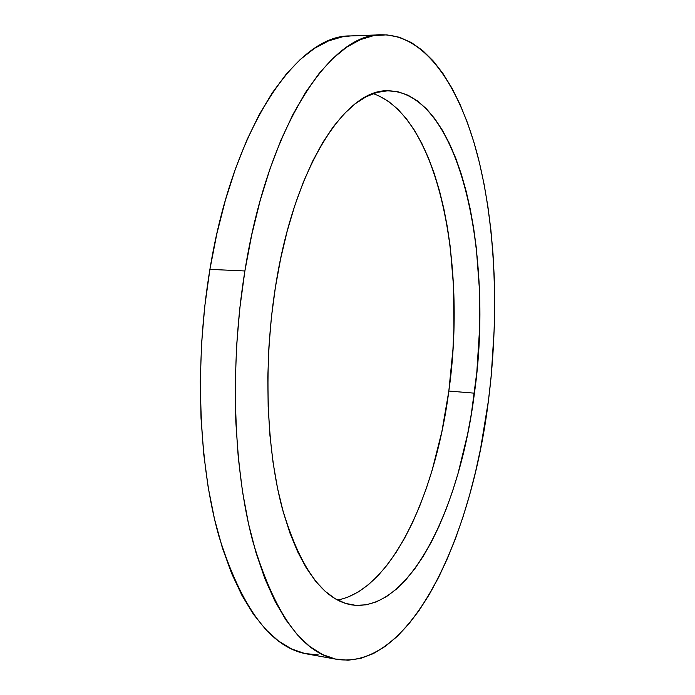 <?xml version="1.0" encoding="UTF-8"?>
<svg xmlns="http://www.w3.org/2000/svg" width="695" height="695" viewBox="0 0 695 695"><rect width="100%" height="100%" fill="white"/><g stroke="black" fill="none" stroke-linecap="round" stroke-linejoin="round"><path stroke-width="1.04" d="M474.424 393.179C460.42 506.03 410.345 612.903 351.913 604.928C323.062 600.219 299.788 567.841 282.101 507.793C266.298 448.101 263.292 363.876 275.411 287.217L280.684 258.505L287.183 231.166L294.784 205.59L303.35 182.116L312.724 161.023L322.749 142.527L333.253 126.777L344.086 113.884L355.093 103.868L366.117 96.727L377.038 92.4L387.74 90.793L398.122 91.792L408.078 95.241L417.547 100.992L426.469 108.863L434.775 118.689L442.446 130.304L449.43 143.517L455.72 158.165L461.289 174.097L466.136 191.142L470.246 209.152L473.616 227.986L476.257 247.516L479.333 288.121L479.498 330.003L476.822 372.216L471.349 413.881L467.587 434.219L458.083 473.33L452.358 491.851L446.016 509.505L439.075 526.158L431.552 541.666L423.49 555.87L414.915 568.623L405.871 579.752L396.419 589.108L386.611 596.51L376.525 601.792L366.239 604.798L355.84 605.371L345.432 603.373L335.146 598.69L325.086 591.236L315.408 580.959L306.234 567.832L297.721 551.908L290.015 533.265L283.256 512.059L277.583 488.507L273.118 462.879L269.947 435.504L268.166 406.775L267.81 377.124L268.913 346.996L271.458 316.868L275.411 287.217C293.994 166.392 346.049 88.604 388.114 90.793C460.802 92.444 493.876 256.481 474.424 393.179L448.84 391.05L474.424 393.179M337.518 600.028C392.119 589.812 435.574 493.302 448.84 391.05L452.949 349.359L453.905 328.414L453.574 286.887L450.212 246.621L447.398 227.256L443.81 208.578L439.457 190.717L434.34 173.82L428.476 158.034L421.874 143.517L414.541 130.425L406.514 118.932L397.827 109.202L388.514 101.409L378.636 95.728M381.303 34.785L350.575 35.94C298.607 34.307 233.424 124.77 209.907 269.365L244.883 270.972C268.105 124.457 331.324 33.013 381.303 34.785C426.026 34.324 460.342 87.648 478.325 158.26C496.082 229.854 498.975 317.45 488.446 400.633C471.914 535.55 411.744 669.815 337.31 659.416C302.646 653.465 274.447 613.998 252.702 541.023C233.303 468.23 229.671 364.675 244.883 270.972L209.907 269.365L216.849 233.755L225.441 200.012L235.509 168.633L246.847 140.069L259.218 114.666L272.397 92.678L286.149 74.252L300.257 59.483L314.496 48.372L328.692 40.84L342.661 36.774L350.732 35.931M318.188 654.872L304.836 653.526L291.518 648.93L278.391 640.929L265.629 629.401L253.449 614.284L242.034 595.58L231.6 573.366L222.357 547.79L214.512 519.113L208.239 487.664L203.704 453.87L201.029 418.234L200.29 381.329L201.55 343.79L204.773 306.252L209.907 269.365C194.47 361.869 198.57 464.112 218.899 536.193C241.652 608.481 271.033 647.749 307.051 653.969L337.231 659.407M347.604 597.231L358.081 592.079L368.254 584.816L378.063 575.625L387.436 564.653L396.324 552.073L404.672 538.052L412.456 522.727L419.632 506.255L426.183 488.793L432.082 470.463L441.855 431.725L448.84 391.05C466.797 264.856 438.997 116.691 373.18 93.625M488.446 400.633L491.209 376.099L494.353 326.693L494.267 277.609L492.99 253.484L490.87 229.784L487.907 206.667L484.094 184.245L479.42 162.682L473.877 142.136L467.466 122.772L460.194 104.771L452.054 88.343L443.071 73.679L433.272 61.012L422.69 50.561L411.362 42.56L399.364 37.252L386.767 34.863L373.684 35.619L360.219 39.702L346.527 47.295L332.766 58.519L319.127 73.444L305.8 92.061L293.012 114.31L280.988 140.025L269.955 168.946L260.121 200.716L251.712 234.901L244.883 270.972L239.801 308.337L236.561 346.353L235.231 384.37L235.822 421.726L238.289 457.788L242.564 491.973L248.515 523.769L256.003 552.734L264.838 578.544L274.838 600.932L285.784 619.758L297.486 634.935L309.744 646.48L322.367 654.464L335.181 658.99L348.03 660.233L360.774 658.382L373.293 653.639L385.482 646.237L397.245 636.394L408.512 624.336L419.215 610.288L429.319 594.442L438.78 577.015L447.554 558.181L455.633 538.13L462.983 517.019L469.594 495.005L475.458 472.226L480.558 448.822L488.446 400.633"/></g></svg>
